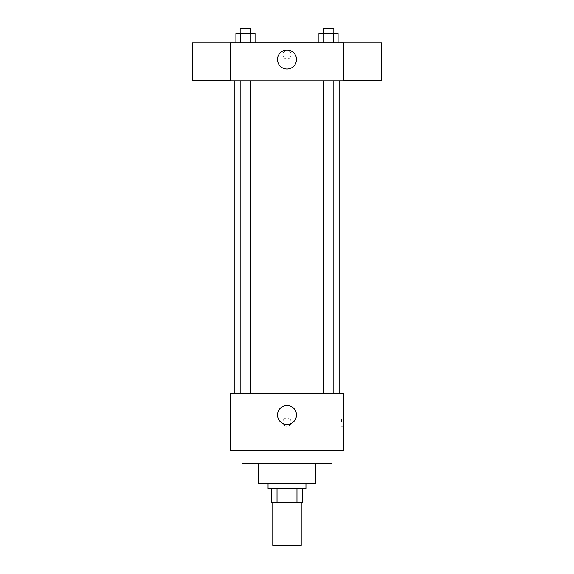 <?xml version="1.0" encoding="UTF-8"?>
<svg xmlns="http://www.w3.org/2000/svg" width="574" height="574" viewBox="0 0 574 574"><rect width="100%" height="100%" fill="white"/><g stroke="black" fill="none" stroke-linecap="round" stroke-linejoin="round"><path stroke-width="0.43" stroke-dasharray="2.87 2.15" d="M301.221 545.3L272.779 545.3M301.221 502.645L272.779 502.645L301.221 502.645M277.027 502.645L271.595 502.645L271.595 488.424L277.027 488.424L277.027 502.645L302.405 502.645M296.973 488.424L277.027 488.424L296.973 488.424L296.973 502.645M277.027 488.424L271.595 488.424M268.044 488.424L305.956 488.424M258.565 483.688L315.435 483.688M241.977 463.548L332.023 463.548M287 450.511L241.977 450.511L287 450.511M230.124 450.511L343.876 450.511L343.876 393.635L230.124 393.635L230.124 450.511M287 417.929A4.147 4.147 0 0 0 283.405 424.15A4.147 4.147 0 0 0 290.595 424.15A4.147 4.147 0 0 0 287 417.929A4.147 4.147 0 0 1 290.595 424.15A4.147 4.147 0 0 1 283.405 424.15A4.147 4.147 0 0 1 287 417.929M328.515 393.635L333.846 393.635L328.515 393.635M250.809 393.635L240.154 393.635L250.809 393.635L240.154 393.635L250.809 393.635L250.809 80.834L240.154 80.834L250.809 80.834M287 393.635L339.134 393.635L287 393.635M343.876 422.077L343.876 426.224L343.876 422.077M230.124 422.077L230.124 426.224L230.131 422.077M277.522 414.966A9.478 9.478 0 0 0 291.743 423.174A9.478 9.478 0 0 0 291.743 406.758A9.478 9.478 0 0 0 277.522 414.966M341.487 422.077L341.487 417.929L341.487 422.077M287 80.834L234.866 80.834L287 80.834M328.515 80.834L333.846 80.834L328.515 80.834M230.124 80.834L343.876 80.834L343.876 42.921L230.124 42.921L230.124 80.834M291.147 54.767A4.147 4.147 0 0 0 284.926 51.172A4.147 4.147 0 0 0 284.926 58.361A4.147 4.147 0 0 0 291.147 54.767A4.147 4.147 0 0 0 284.926 51.172A4.147 4.147 0 0 0 284.926 58.361A4.147 4.147 0 0 0 291.147 54.767M235.907 42.921L235.907 33.443L240.693 33.443L240.693 42.921L235.907 42.921L255.057 42.921L235.907 42.921L255.057 42.921L235.907 42.921L255.057 42.921L235.907 42.921L240.693 42.921L240.693 33.443L255.057 33.443L250.271 33.443L250.271 42.921L250.271 33.443L235.907 33.443L255.057 33.443L255.057 42.921M318.943 42.921L318.943 33.443L323.729 33.443L323.729 42.921L318.943 42.921L338.093 42.921L318.943 42.921L338.093 42.921L318.943 42.921L338.093 42.921L318.943 42.921L323.729 42.921L323.729 33.443L338.093 33.443L333.307 33.443L333.307 42.921L333.307 33.443L318.943 33.443L338.093 33.443L338.093 42.921M230.124 80.798L230.124 42.957L230.124 80.798M343.876 42.957L343.876 80.798L343.876 42.957M381.789 42.957L381.789 80.798M192.211 80.798L192.211 42.957M296.478 59.509A9.478 9.478 0 0 1 282.257 67.718A9.478 9.478 0 0 1 282.257 51.294A9.478 9.478 0 0 1 296.478 59.509M333.846 33.443L323.191 33.443L333.846 33.443L323.191 33.443L333.846 33.443L333.846 28.7L323.191 28.7L333.846 28.7L323.191 28.7L323.191 33.443M250.809 33.443L240.154 33.443L250.809 33.443L240.154 33.443L250.809 33.443L250.809 28.7L240.154 28.7L250.809 28.7L240.154 28.7L240.154 33.443M333.307 33.443L333.307 42.921M323.729 33.443L323.729 42.921M250.271 33.443L250.271 42.921M240.693 33.443L240.693 42.921M343.876 417.929L341.487 417.929M343.876 426.224L341.487 426.224M240.154 80.834L240.154 393.635M323.191 80.834L323.191 393.635M333.846 80.834L333.846 393.635"/><path stroke-width="0.86" d="M272.779 502.645L272.779 545.3L301.221 545.3L301.221 502.645M296.973 488.424L296.973 502.645L271.595 502.645L271.595 488.424M296.973 502.645L302.405 502.645L302.405 488.424L302.405 502.645M305.956 483.688L305.956 488.424L268.044 488.424L268.044 483.688M277.027 488.424L277.027 502.645M315.435 463.548L315.435 483.688L258.565 483.688L258.565 463.548M332.023 450.511L332.023 463.548L241.977 463.548L241.977 450.511M343.876 450.511L230.124 450.511L230.124 393.635L343.876 393.635L343.876 450.511M277.522 414.966A9.478 9.478 0 0 1 291.743 406.758A9.478 9.478 0 0 1 291.743 423.174A9.478 9.478 0 0 1 277.522 414.966M343.876 80.834L230.124 80.834L230.124 42.921L343.876 42.921L343.876 80.834M296.478 59.509A9.478 9.478 0 0 1 282.257 67.718A9.478 9.478 0 0 1 282.257 51.294A9.478 9.478 0 0 1 296.478 59.509M343.876 80.798L381.789 80.798L381.789 42.957L343.876 42.957M230.124 42.957L192.211 42.957L192.211 80.798L230.124 80.798M338.093 42.921L338.093 33.443L318.943 33.443L318.943 42.921M333.307 33.443L333.307 42.921M323.729 33.443L323.729 42.921M323.191 33.443L323.191 28.7L333.846 28.7L333.846 33.443M255.057 42.921L255.057 33.443L235.907 33.443L235.907 42.921M250.271 33.443L250.271 42.921M240.693 33.443L240.693 42.921M240.154 33.443L240.154 28.7L250.809 28.7L250.809 33.443M234.866 80.834L234.866 393.635M339.134 80.834L339.134 393.635M333.846 393.635L333.846 80.834M323.191 393.635L323.191 80.834M240.154 80.834L240.154 393.635M250.809 80.834L250.809 393.635"/></g></svg>
